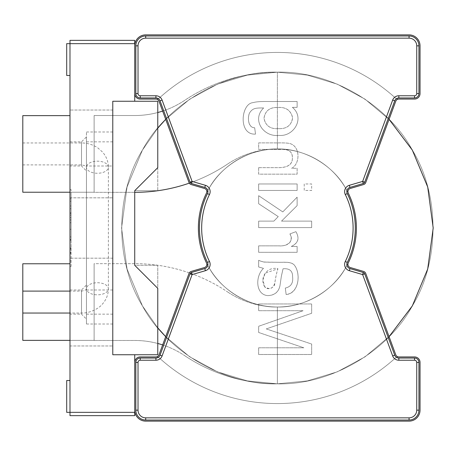 <?xml version="1.0" encoding="UTF-8"?>
<svg xmlns="http://www.w3.org/2000/svg" width="456" height="456" viewBox="0 0 456 456"><rect width="100%" height="100%" fill="white"/><g stroke="black" fill="none" stroke-linecap="round" stroke-linejoin="round"><path stroke-width="0.34" stroke-dasharray="2.28 1.71" d="M22.8 163.094L22.8 142.956L22.8 163.094M22.8 292.906L22.8 313.044L22.8 292.906M22.8 164.901L81.504 164.901L81.504 142.956L81.504 164.901C87.979 166.189 85.432 166.776 86.355 166.964L86.446 167.215A10.972 6.042 180 0 0 97.419 173.257A10.972 6.042 180 0 0 108.391 167.215A10.972 6.042 180 0 0 97.419 161.173A10.972 6.042 180 0 0 86.446 167.215L86.446 288.785A10.972 6.042 180 0 0 97.419 294.827A10.972 6.042 180 0 0 108.391 288.785A10.972 6.042 180 0 0 97.419 282.743A10.972 6.042 180 0 0 86.446 288.785L86.355 289.036C85.432 289.224 87.979 289.811 81.504 291.099L81.504 313.044L81.504 291.099L69.985 291.099M297.118 101.506L275.35 101.506C269.154 101.677 258.814 100.918 252.92 102.668C241.036 103.495 237.935 135.272 255.52 134.11L254.676 127.76C248.053 127.783 247.408 118.041 249.506 113.042C252.784 108.004 255.565 107.935 263.636 107.964C251.245 119.939 263.956 137.284 278.456 135.341C293.721 137.262 305.377 118.001 292.393 107.365L297.118 107.365L297.118 101.506L275.35 101.506C269.336 101.648 258.506 100.97 252.92 102.668C240.91 103.575 238.021 135.221 255.52 134.11L254.676 127.76C248.429 127.851 247.192 118.058 249.506 113.042C252.709 108.026 255.525 107.941 263.636 107.964C251.313 119.911 263.756 137.222 278.456 135.341C293.772 137.296 305.355 117.904 292.393 107.365L297.118 107.365L297.118 101.506M278.559 128.643C270.471 129.213 265.614 125.827 263.995 118.492C265.027 110.922 269.599 107.245 277.71 107.479C285.741 106.892 290.706 110.249 292.615 117.562C291.515 125.303 286.835 128.997 278.559 128.643C286.539 129.014 291.23 125.503 292.638 118.11C291.105 110.603 286.3 107.057 278.228 107.479C270.06 107.057 265.312 110.597 263.984 118.098C265.403 125.691 270.26 129.202 278.559 128.643M258.66 167.665L258.66 174.158L297.118 174.158L297.118 168.298L291.652 168.298C300.578 163.618 300.208 145.812 289.549 143.492C286.214 142.631 278.291 142.962 274.096 142.893L258.66 142.893L258.66 149.386L278.206 149.386C285.097 148.816 292.689 149.494 292.393 157.953C292.478 164.416 287.747 167.654 278.194 167.665L258.66 167.665L258.66 174.158L297.118 174.158L297.118 168.298L291.652 168.298C300.584 163.618 300.196 145.812 289.549 143.492C286.203 142.631 278.297 142.962 274.096 142.893L258.66 142.893L258.66 149.386L283.347 149.408L287.947 150.092C290.922 151.375 292.404 153.997 292.393 157.953C292.552 164.456 287.821 167.694 278.194 167.665L258.66 167.665M258.66 183.967L258.66 190.46L297.118 190.46L297.118 183.967L258.66 183.967L258.66 190.46L297.118 190.46L297.118 183.967L258.66 183.967M304.215 183.967L304.215 190.46L311.659 190.46L311.659 183.967L304.215 183.967L304.215 190.46L311.659 190.46L311.659 183.967L304.215 183.967M258.66 221.12L258.66 227.612L311.659 227.612L311.659 221.12L281.523 221.12L297.118 205.627L297.118 197.163L282.794 211.909L258.66 195.681L258.66 203.724L278.245 216.606L273.868 221.12L258.66 221.12L258.66 227.612L311.659 227.612L311.659 221.12L281.523 221.12L297.118 205.627L297.118 197.163L282.794 211.909L258.66 195.681L258.66 203.724L278.245 216.606L273.868 221.12L258.66 221.12M258.66 245.852L258.66 252.31L297.118 252.31L297.118 246.451L291.298 246.451C298.23 243.122 299.757 238.192 295.887 231.671L289.925 233.928C294.781 241.572 286.146 246.673 279.277 245.852L258.66 245.852L258.66 252.31L297.118 252.31L297.118 246.451L291.298 246.451C298.264 243.225 299.791 238.3 295.887 231.671L289.925 233.928C293.909 241.708 287.844 246.354 279.277 245.852L258.66 245.852M258.66 266.988L263.494 268.367C255.115 276.045 255.417 294.804 267.86 295.608C274.546 295.277 278.576 292.005 279.955 285.787L281.346 276.33L283.045 268.789C289.543 268.236 292.729 270.915 292.598 276.832C293.339 283.073 290.911 286.813 285.302 288.055L286.146 294.508C299.284 293.031 301.199 272.933 293.96 264.668C290.016 261.094 282.389 262.605 276.558 262.263L265.916 262.097C264.098 262.274 261.676 261.67 258.66 260.285L258.66 266.988L263.494 268.367C255.109 276.051 255.423 294.81 267.86 295.608C274.518 295.385 278.548 292.114 279.955 285.787L281.346 276.33L283.045 268.789C289.543 268.236 292.729 270.915 292.598 276.832C293.339 283.073 290.905 286.818 285.302 288.055L286.146 294.508C299.353 293.584 301.063 272.414 293.96 264.668C292.21 263.203 289.645 262.417 286.26 262.303L276.558 262.263C266.686 262.154 263.448 262.559 258.66 260.285L258.66 266.988M264.623 286.676C259.185 277.886 267.13 266.03 277.926 268.755C276.752 272.181 275.709 276.986 274.797 283.176C275.014 287.457 267.797 290.996 264.623 286.676C269.547 289.982 272.939 288.813 274.797 283.176C275.709 277.009 276.752 272.203 277.926 268.755L265.118 273.19L262.935 279.864L264.623 286.676M258.66 347.791L258.66 354.494L311.659 354.494L311.659 344.046L266.281 328.913L311.659 313.283L311.659 303.964L258.66 303.964L258.66 310.707L303.086 310.707L258.66 326.268L258.66 332.475L303.827 347.791L258.66 347.791L258.66 354.494L311.659 354.494L311.659 344.046L266.281 328.913L311.659 313.283L311.659 303.964L258.66 303.964L258.66 310.707L303.086 310.707L258.66 326.268L258.66 332.475L303.827 347.791L258.66 347.791M69.985 115.636L22.8 115.636L22.8 192.227L94.124 192.227L94.124 115.636L94.124 192.227L69.985 192.227M134.725 192.335L94.124 192.335L94.124 115.522L94.124 192.335L134.725 192.335A166.617 166.617 0 0 0 227.419 164.171A166.617 166.617 0 0 1 189.308 183.141M69.985 263.773L22.8 263.773L22.8 340.364L94.124 340.364L94.124 263.773L94.124 340.364L69.985 340.364M94.124 263.665L94.124 340.478L94.124 263.665L134.725 263.665A166.617 166.617 0 0 1 227.419 291.829A166.617 166.617 0 0 0 134.725 263.665L94.124 263.665M157.77 112.518A89.803 89.803 0 0 1 134.725 115.522L94.124 115.522L134.725 115.522A89.803 89.803 0 0 0 184.686 100.343A166.617 166.617 0 0 1 277.379 72.179L277.379 148.992A89.803 89.803 0 0 0 227.419 164.171A89.803 89.803 0 0 1 277.379 148.992L277.379 72.179A166.617 166.617 0 0 0 184.686 100.343A89.803 89.803 0 0 1 162.644 111.076L189.018 182.554A3.295 3.295 0 0 0 191.184 184.572L204.482 188.465A3.295 3.295 0 0 1 206.511 193.082A3.295 3.295 0 0 0 204.482 188.465A3.295 3.295 0 0 1 206.511 193.082A79.008 79.008 0 0 0 206.511 262.918A79.008 79.008 0 0 1 277.379 148.992A79.008 79.008 0 0 1 301.12 303.354A79.008 79.008 0 0 1 206.511 262.918A79.008 79.008 0 0 0 348.253 262.918A3.295 3.295 0 0 0 350.276 267.535L363.575 271.428L350.276 267.535A3.295 3.295 0 0 1 348.253 262.918A79.008 79.008 0 0 0 277.379 148.992A79.008 79.008 0 0 0 206.511 193.082A79.008 79.008 0 0 1 348.253 193.082A3.295 3.295 0 0 1 350.276 188.465A3.295 3.295 0 0 0 348.253 193.082A3.295 3.295 0 0 1 350.276 188.465L363.575 184.572A3.295 3.295 0 0 0 365.74 182.554L395.757 101.215L365.74 182.554A3.295 3.295 0 0 1 363.575 184.572A3.295 3.295 0 0 0 365.74 182.554L389.065 119.341L365.051 99.18L337.263 84.149L307.424 75.103L277.379 72.179L247.34 75.103L217.495 84.149L189.713 99.18L165.693 119.341L189.713 99.18L217.495 84.149L247.34 75.103L277.379 72.179L307.424 75.103L337.263 84.149L365.051 99.18L389.065 119.341L365.051 99.18L337.263 84.149L307.424 75.103L277.379 72.179L247.34 75.103L217.495 84.149L189.713 99.18L165.693 119.341M162.644 344.924A89.803 89.803 0 0 1 184.686 355.657A89.803 89.803 0 0 0 134.725 340.478L94.124 340.478L134.725 340.478A89.803 89.803 0 0 1 157.77 343.482M277.379 383.821C329.83 385.354 387.429 352.1 412.327 305.908C439.88 261.254 439.88 194.746 412.327 150.092C387.429 103.9 329.83 70.646 277.379 72.179C224.928 70.646 167.329 103.9 142.437 150.092C114.878 194.746 114.878 261.254 142.437 305.908C167.329 352.1 224.928 385.354 277.379 383.821C329.83 385.354 387.429 352.1 412.327 305.908C439.88 261.254 439.88 194.746 412.327 150.092C387.429 103.9 329.83 70.646 277.379 72.179C224.928 70.646 167.329 103.9 142.437 150.092C114.878 194.746 114.878 261.254 142.437 305.908C167.329 352.1 224.928 385.354 277.379 383.821C329.83 385.354 387.429 352.1 412.327 305.908C439.88 261.254 439.88 194.746 412.327 150.092C387.429 103.9 329.83 70.646 277.379 72.179C224.928 70.646 167.329 103.9 142.437 150.092C114.878 194.746 114.878 261.254 142.437 305.908C167.329 352.1 224.928 385.354 277.379 383.821C329.83 385.354 387.429 352.1 412.327 305.908C439.88 261.254 439.88 194.746 412.327 150.092C387.429 103.9 329.83 70.646 277.379 72.179C224.928 70.646 167.329 103.9 142.437 150.092C114.878 194.746 114.878 261.254 142.437 305.908C167.329 352.1 224.928 385.354 277.379 383.821A166.617 166.617 0 0 1 184.686 355.657A166.617 166.617 0 0 0 277.379 383.821L277.379 307.008A89.803 89.803 0 0 1 227.419 291.829A89.803 89.803 0 0 0 277.379 307.008C303.975 307.789 333.182 290.922 345.802 267.501C359.773 244.861 359.773 211.139 345.802 188.499C333.182 165.078 303.975 148.211 277.379 148.992C250.783 148.211 221.582 165.078 208.956 188.499C194.986 211.139 194.986 244.861 208.956 267.501C221.582 290.922 250.783 307.789 277.379 307.008C303.975 307.789 333.182 290.922 345.802 267.501C359.773 244.861 359.773 211.139 345.802 188.499C333.182 165.078 303.975 148.211 277.379 148.992C250.783 148.211 221.582 165.078 208.956 188.499C194.986 211.139 194.986 244.861 208.956 267.501C221.582 290.922 250.783 307.789 277.379 307.008C303.975 307.789 333.182 290.922 345.802 267.501C359.773 244.861 359.773 211.139 345.802 188.499C333.182 165.078 303.975 148.211 277.379 148.992C250.783 148.211 221.582 165.078 208.956 188.499C194.986 211.139 194.986 244.861 208.956 267.501C221.582 290.922 250.783 307.789 277.379 307.008C303.975 307.789 333.182 290.922 345.802 267.501C359.773 244.861 359.773 211.139 345.802 188.499C333.182 165.078 303.975 148.211 277.379 148.992C250.783 148.211 221.582 165.078 208.956 188.499C194.986 211.139 194.986 244.861 208.956 267.501C221.582 290.922 250.783 307.789 277.379 307.008C303.975 307.789 333.182 290.922 345.802 267.501C359.773 244.861 359.773 211.139 345.802 188.499C333.182 165.078 303.975 148.211 277.379 148.992C250.783 148.211 221.582 165.078 208.956 188.499C194.986 211.139 194.986 244.861 208.956 267.501C221.582 290.922 250.783 307.789 277.379 307.008C303.975 307.789 333.182 290.922 345.802 267.501C359.773 244.861 359.773 211.139 345.802 188.499C333.182 165.078 303.975 148.211 277.379 148.992C250.783 148.211 221.582 165.078 208.956 188.499C194.986 211.139 194.986 244.861 208.956 267.501C221.582 290.922 250.783 307.789 277.379 307.008C303.975 307.789 333.182 290.922 345.802 267.501C359.773 244.861 359.773 211.139 345.802 188.499C333.182 165.078 303.975 148.211 277.379 148.992C250.783 148.211 221.582 165.078 208.956 188.499C194.986 211.139 194.986 244.861 208.956 267.501C221.582 290.922 250.783 307.789 277.379 307.008C303.975 307.789 333.182 290.922 345.802 267.501C359.773 244.861 359.773 211.139 345.802 188.499C333.182 165.078 303.975 148.211 277.379 148.992C250.783 148.211 221.582 165.078 208.956 188.499C194.986 211.139 194.986 244.861 208.956 267.501C221.582 290.922 250.783 307.789 277.379 307.008L277.379 383.821L307.424 380.897L337.263 371.851L365.051 356.82L389.065 336.659L365.051 356.82L337.263 371.851L307.424 380.897L277.379 383.821L247.34 380.897L217.495 371.851L189.713 356.82L165.693 336.659L189.713 356.82L217.495 371.851L247.34 380.897L277.379 383.821L307.424 380.897L337.263 371.851L365.051 356.82L389.065 336.659L365.051 356.82L337.263 371.851L307.424 380.897L277.379 383.821L247.34 380.897L217.495 371.851L189.713 356.82L165.693 336.659M157.77 128.13L142.437 150.092L127.053 186.983L121.558 228L127.053 269.017L142.437 305.908L157.77 327.87L142.437 305.908L127.053 269.017L121.558 228L127.053 186.983L142.437 150.092L157.77 128.13L142.437 150.092L127.053 186.983L121.558 228L127.053 269.017L142.437 305.908L157.77 327.87M389.065 119.341L365.051 99.18L337.263 84.149L307.424 75.103L277.379 72.179M155.918 360.229L155.918 358.034L140.214 358.034A4.389 4.389 0 0 0 135.825 362.423L135.825 410.155A9.878 9.878 0 0 0 145.698 420.033L409.06 420.033A9.878 9.878 0 0 0 418.933 410.155L418.933 362.423L416.738 362.423L416.738 410.155A7.684 7.684 0 0 1 409.06 417.838L145.698 417.838A7.684 7.684 0 0 1 138.02 410.155L138.02 362.423A2.194 2.194 0 0 1 140.214 360.229L155.918 360.229A6.583 6.583 0 0 0 162.097 355.925L192.107 274.586L205.405 270.693A6.583 6.583 0 0 0 209.464 261.465A75.713 75.713 0 0 1 209.464 194.535A6.583 6.583 0 0 0 205.405 185.307L192.107 181.414L162.097 100.075L160.033 100.839L190.049 182.172A2.194 2.194 0 0 0 191.491 183.517L204.79 187.41A4.389 4.389 0 0 1 207.491 193.566A77.908 77.908 0 0 0 207.491 262.434A4.389 4.389 0 0 1 204.79 268.59L191.491 272.483A2.194 2.194 0 0 0 190.049 273.828L160.033 355.161A4.389 4.389 0 0 1 155.918 358.034L140.214 358.034A4.389 4.389 0 0 0 135.825 362.423L135.825 410.155A9.878 9.878 0 0 0 145.698 420.033L409.06 420.033A9.878 9.878 0 0 0 418.933 410.155A9.878 9.878 0 0 1 409.06 420.033L145.698 420.033A9.878 9.878 0 0 1 135.825 410.155L135.825 362.423A4.389 4.389 0 0 1 140.214 358.034L155.918 358.034A4.389 4.389 0 0 0 160.033 355.161L190.049 273.828A2.194 2.194 0 0 1 191.491 272.483L204.79 268.59A4.389 4.389 0 0 0 207.491 262.434A77.908 77.908 0 0 1 207.491 193.566A4.389 4.389 0 0 0 204.79 187.41L191.491 183.517A2.194 2.194 0 0 1 190.049 182.172L160.033 100.839A4.389 4.389 0 0 0 155.918 97.966L140.214 97.966A4.389 4.389 0 0 1 135.825 93.577L135.825 45.845A9.878 9.878 0 0 1 145.698 35.967L409.06 35.967A9.878 9.878 0 0 1 418.933 45.845L418.933 93.577A4.389 4.389 0 0 1 414.544 97.966L398.84 97.966A4.389 4.389 0 0 0 394.725 100.839L364.709 182.172A2.194 2.194 0 0 1 363.267 183.517L349.969 187.41A4.389 4.389 0 0 0 347.267 193.566A77.908 77.908 0 0 1 347.267 262.434A4.389 4.389 0 0 0 349.969 268.59L363.267 272.483A2.194 2.194 0 0 1 364.709 273.828L394.725 355.161A4.389 4.389 0 0 0 398.84 358.034L414.544 358.034A4.389 4.389 0 0 1 418.933 362.423L418.933 410.155L418.933 362.423A4.389 4.389 0 0 0 414.544 358.034L398.84 358.034A4.389 4.389 0 0 1 394.725 355.161L364.709 273.828A2.194 2.194 0 0 0 363.267 272.483L349.969 268.59A4.389 4.389 0 0 1 347.267 262.434A77.908 77.908 0 0 0 347.267 193.566A4.389 4.389 0 0 1 349.969 187.41L363.267 183.517A2.194 2.194 0 0 0 364.709 182.172L394.725 100.839A4.389 4.389 0 0 1 398.84 97.966L414.544 97.966A4.389 4.389 0 0 0 418.933 93.577L418.933 45.845A9.878 9.878 0 0 0 409.06 35.967L145.698 35.967A9.878 9.878 0 0 0 135.825 45.845L135.825 93.577A4.389 4.389 0 0 0 140.214 97.966L155.918 97.966A4.389 4.389 0 0 1 160.033 100.839A4.389 4.389 0 0 0 155.918 97.966L140.214 97.966A4.389 4.389 0 0 1 135.825 93.577L135.825 45.845L138.02 45.845L138.02 93.577A2.194 2.194 0 0 0 140.214 95.771L140.214 97.966M134.725 93.577L134.725 45.845A10.972 10.972 0 0 1 145.698 34.873L409.06 34.873A10.972 10.972 0 0 1 420.033 45.845L420.033 93.577A5.489 5.489 0 0 1 414.544 99.066A5.489 5.489 0 0 0 420.033 93.577L420.033 45.845A10.972 10.972 0 0 0 409.06 34.873L145.698 34.873A10.972 10.972 0 0 0 134.725 45.845L134.725 93.577A5.489 5.489 0 0 0 140.214 99.066A5.489 5.489 0 0 1 134.725 93.577A5.489 5.489 0 0 0 140.214 99.066L155.918 99.066A3.295 3.295 0 0 1 159.007 101.215A3.295 3.295 0 0 0 155.918 99.066L156.083 99.066A5.489 5.489 0 0 0 159.76 97.652A5.489 5.489 0 0 1 156.083 99.066L155.918 99.066M134.725 410.155L134.725 362.423A5.489 5.489 0 0 1 140.214 356.934L156.083 356.934A5.489 5.489 0 0 1 159.76 358.348A5.489 5.489 0 0 0 156.083 356.934A5.489 5.489 0 0 1 159.76 358.348A175.571 175.571 0 0 0 394.999 358.348A5.489 5.489 0 0 1 398.675 356.934A5.489 5.489 0 0 0 394.999 358.348A175.571 175.571 0 0 1 159.76 358.348A5.489 5.489 0 0 0 156.083 356.934L155.918 356.934A3.295 3.295 0 0 0 159.007 354.785A3.295 3.295 0 0 1 155.918 356.934L140.214 356.934A5.489 5.489 0 0 0 134.725 362.423L134.725 410.155A10.972 10.972 0 0 0 145.698 421.127A10.972 10.972 0 0 1 134.725 410.155A10.972 10.972 0 0 0 145.698 421.127L409.06 421.127L145.698 421.127M398.675 99.066A5.489 5.489 0 0 1 394.999 97.652A175.571 175.571 0 0 0 159.76 97.652A175.571 175.571 0 0 1 394.999 97.652A5.489 5.489 0 0 0 398.675 99.066L398.84 99.066A3.295 3.295 0 0 0 395.757 101.215A3.295 3.295 0 0 1 398.84 99.066L398.675 99.066A5.489 5.489 0 0 1 394.999 97.652A5.489 5.489 0 0 0 398.675 99.066L414.544 99.066A5.489 5.489 0 0 0 420.033 93.577M420.033 362.423L420.033 410.155L420.033 362.423A5.489 5.489 0 0 0 414.544 356.934A5.489 5.489 0 0 1 420.033 362.423A5.489 5.489 0 0 0 414.544 356.934L398.84 356.934A3.295 3.295 0 0 1 395.757 354.785A3.295 3.295 0 0 0 398.84 356.934A3.295 3.295 0 0 1 395.757 354.785L365.74 273.446A3.295 3.295 0 0 0 363.575 271.428A3.295 3.295 0 0 1 365.74 273.446L395.757 354.785L365.74 273.446A3.295 3.295 0 0 0 363.575 271.428L350.276 267.535A3.295 3.295 0 0 1 348.253 262.918A79.008 79.008 0 0 1 206.511 262.918A3.295 3.295 0 0 1 204.482 267.535A3.295 3.295 0 0 0 206.511 262.918A3.295 3.295 0 0 1 204.482 267.535L191.184 271.428A3.295 3.295 0 0 0 189.018 273.446L159.007 354.785M159.007 101.215L189.018 182.554A3.295 3.295 0 0 0 191.184 184.572L204.482 188.465L191.184 184.572A3.295 3.295 0 0 1 189.018 182.554L159.007 101.215M156.083 99.066A5.489 5.489 0 0 0 159.76 97.652A5.489 5.489 0 0 1 156.083 99.066L140.214 99.066M420.033 410.155A10.972 10.972 0 0 1 409.06 421.127A10.972 10.972 0 0 0 420.033 410.155A10.972 10.972 0 0 1 409.06 421.127M418.933 362.423A4.389 4.389 0 0 0 414.544 358.034L398.84 358.034A4.389 4.389 0 0 1 394.725 355.161L364.709 273.828A2.194 2.194 0 0 0 363.267 272.483L349.969 268.59A4.389 4.389 0 0 1 347.267 262.434A77.908 77.908 0 0 0 347.267 193.566A4.389 4.389 0 0 1 349.969 187.41L363.267 183.517A2.194 2.194 0 0 0 364.709 182.172L394.725 100.839A4.389 4.389 0 0 1 398.84 97.966L414.544 97.966A4.389 4.389 0 0 0 418.933 93.577L418.933 45.845A9.878 9.878 0 0 0 409.06 35.967L145.698 35.967L145.698 38.161A7.684 7.684 0 0 0 138.02 45.845M162.097 100.075A6.583 6.583 0 0 0 155.918 95.771L140.214 95.771M145.698 38.161L409.06 38.161A7.684 7.684 0 0 1 416.738 45.845L416.738 93.577A2.194 2.194 0 0 1 414.544 95.771L398.84 95.771A6.583 6.583 0 0 0 392.667 100.075L362.651 181.414L349.353 185.307A6.583 6.583 0 0 0 345.3 194.535A75.713 75.713 0 0 1 345.3 261.465A6.583 6.583 0 0 0 349.353 270.693L362.651 274.586L392.667 355.925A6.583 6.583 0 0 0 398.84 360.229L414.544 360.229A2.194 2.194 0 0 1 416.738 362.423M209.464 194.535L207.491 193.566A4.389 4.389 0 0 0 204.79 187.41L191.491 183.517A2.194 2.194 0 0 1 190.049 182.172L160.033 100.839M205.405 270.693L204.79 268.59A4.389 4.389 0 0 0 207.491 262.434A77.908 77.908 0 0 1 207.491 193.566M155.918 358.034A4.389 4.389 0 0 0 160.033 355.161L190.049 273.828A2.194 2.194 0 0 1 191.491 272.483L204.79 268.59M145.698 35.967A9.878 9.878 0 0 0 135.825 45.845M155.918 356.934L140.214 356.934A5.489 5.489 0 0 0 134.725 362.423M191.184 271.428A3.295 3.295 0 0 0 189.018 273.446A3.295 3.295 0 0 1 191.184 271.428L204.482 267.535L191.184 271.428M398.84 99.066L414.544 99.066M414.544 356.934L398.675 356.934A5.489 5.489 0 0 0 394.999 358.348A5.489 5.489 0 0 1 398.675 356.934L414.544 356.934M348.253 193.082A79.008 79.008 0 0 0 199.289 215.99A79.008 79.008 0 0 0 348.253 262.918M394.999 358.348A175.571 175.571 0 0 1 159.76 358.348A175.571 175.571 0 0 0 394.999 358.348M159.76 97.652A175.571 175.571 0 0 1 394.999 97.652A175.571 175.571 0 0 0 159.76 97.652M420.033 45.845A10.972 10.972 0 0 0 409.06 34.873M145.698 34.873A10.972 10.972 0 0 0 134.725 45.845M69.985 314.138L69.985 289.999L69.985 314.138L81.504 314.138L81.504 289.999L81.504 314.138L86.446 319.08L86.446 285.063L86.446 319.08M69.985 166.001L69.985 141.862L69.985 166.001L81.504 166.001L81.504 141.862L81.504 166.001L86.446 170.937L86.446 136.92L86.446 170.937M86.446 166.012L86.446 324.017L86.446 131.983L86.446 166.012L112.78 166.012L112.78 324.017L112.78 166.012M134.725 265.306L157.77 288.352L157.77 354.739L157.77 265.306L134.725 265.306L134.725 190.694L157.77 190.694L134.725 190.694L134.725 265.306L134.725 190.694L157.77 167.648L157.77 101.26L157.77 190.694L157.77 101.26L112.78 101.26L112.78 354.739L112.78 101.26L112.78 354.739L112.78 101.26L134.725 101.26L112.78 101.26L134.725 101.26L112.78 101.26L112.78 354.739L157.77 354.739L134.725 354.739L157.77 354.739L157.77 265.306L134.725 265.306M69.985 253.639L69.985 219.986L69.985 261.949L69.985 253.639L71.085 253.639L71.085 219.986L71.085 253.639M69.985 194.051L69.985 236.915L69.985 194.051L71.085 194.051L71.085 236.915L71.085 194.051M71.085 266.407L71.085 189.593L71.085 266.407L69.985 266.407L69.985 189.593L69.985 266.407L71.085 266.407M71.085 261.949L69.985 261.949M71.085 260.228L69.985 260.228M71.085 217.654L69.985 217.654M71.085 236.915L69.985 236.915M71.085 189.593L69.985 189.593L71.085 189.593M71.085 213.516L69.985 213.516M71.085 208.751L69.985 208.751M71.085 222.745L69.985 222.745M71.085 219.969L69.985 219.969M71.085 205.981L69.985 205.981M71.085 201.181L69.985 201.181M71.085 215.107L69.985 215.107M71.085 212.77L69.985 212.77M71.085 198.884L69.985 198.884M71.085 252.424L69.985 252.424M71.085 248.674L69.985 248.674M71.085 247.864L69.985 247.864M71.085 239.349L69.985 239.349M71.085 219.986L69.985 219.986M71.085 229.311L69.985 229.311M71.085 239.651L69.985 239.651M71.085 240.563L69.985 240.563M71.085 249.181L69.985 249.181M71.085 252.829L69.985 252.829M134.725 412.349L69.985 412.349L69.985 380.526L69.985 415.644L134.725 415.644L134.725 354.739M134.725 101.26L157.77 101.26L134.725 101.26L134.725 40.356L69.985 40.356L69.985 43.651L66.696 43.651L66.696 75.474L66.696 43.651L66.696 75.474L69.985 75.474L69.985 43.651L69.985 75.474L66.696 75.474L69.985 75.474L69.985 43.651L66.696 43.651L69.985 43.651L69.985 75.474M69.985 197.824L69.985 110.038L69.985 197.824L112.78 197.824L69.985 197.824M112.78 110.038L69.985 110.038L112.78 110.038L112.78 197.824L112.78 110.038M69.985 345.962L69.985 258.176L69.985 345.962L112.78 345.962L69.985 345.962M112.78 258.176L69.985 258.176L112.78 258.176L112.78 345.962L112.78 258.176M134.725 43.651L69.985 43.651L69.985 412.349L66.696 412.349L69.985 412.349L66.696 412.349L66.696 380.526L66.696 412.349L66.696 380.526L69.985 380.526M138.02 93.577L135.825 93.577M155.918 95.771L155.918 97.966M409.06 35.967L409.06 38.161M418.933 45.845L416.738 45.845M191.491 183.517L192.107 181.414L190.049 182.172M418.933 93.577L416.738 93.577M414.544 97.966L414.544 95.771M205.405 185.307L204.79 187.41M398.84 97.966L398.84 95.771M394.725 100.839L392.667 100.075M209.464 261.465L207.491 262.434M364.709 182.172L362.651 181.414L363.267 183.517M190.049 273.828L192.107 274.586L191.491 272.483M349.969 187.41L349.353 185.307M347.267 193.566L345.3 194.535M162.097 355.925L160.033 355.161M347.267 262.434L345.3 261.465M349.969 268.59L349.353 270.693M140.214 360.229L140.214 358.034M363.267 272.483L362.651 274.586L364.709 273.828M138.02 362.423L135.825 362.423M138.02 410.155L135.825 410.155M394.725 355.161L392.667 355.925M145.698 417.838L145.698 420.033M398.84 358.034L398.84 360.229M409.06 417.838L409.06 420.033M414.544 358.034L414.544 360.229M416.738 410.155L418.933 410.155M112.78 314.15L86.446 314.15M112.78 289.987L86.446 289.987M112.78 141.85L86.446 141.85M22.8 142.956L81.504 142.956C87.523 142.99 92.961 144.643 97.823 147.904L102.469 151.99C106.339 156.402 108.317 161.475 108.391 167.215L108.391 288.785C108.311 294.57 106.311 299.677 102.383 304.106C99.653 307.817 90.522 313.346 81.504 313.044L69.985 313.044M69.985 289.999L81.504 289.999L86.446 285.063M69.985 141.862L81.504 141.862L86.446 136.92M112.78 324.017L86.446 324.017M112.78 131.983L86.446 131.983"/><path stroke-width="0.68" d="M69.985 340.364L22.8 340.364L22.8 263.773L69.985 263.773M69.985 192.227L22.8 192.227L22.8 115.636L69.985 115.636M157.77 112.518A89.803 89.803 0 0 0 162.644 111.076L159.007 101.215A3.295 3.295 0 0 0 155.918 99.066L140.214 99.066A5.489 5.489 0 0 1 134.725 93.577M189.308 183.141A166.617 166.617 0 0 1 134.725 192.335M157.77 343.482A89.803 89.803 0 0 1 162.644 344.924M389.065 336.659L412.327 305.908L427.705 269.017L433.2 228L427.705 186.983L412.327 150.092L389.065 119.341L412.327 150.092L427.705 186.983L433.2 228L427.705 269.017L412.327 305.908L389.065 336.659L412.327 305.908L427.705 269.017L433.2 228L427.705 186.983L412.327 150.092L389.065 119.341L412.327 150.092L427.705 186.983L433.2 228L427.705 269.017L412.327 305.908L389.065 336.659M165.693 119.341L157.77 128.13M157.77 327.87L165.693 336.659M138.02 410.155A7.684 7.684 0 0 0 145.698 417.838L409.06 417.838A7.684 7.684 0 0 0 416.738 410.155L416.738 362.423A2.194 2.194 0 0 0 414.544 360.229L398.84 360.229A6.583 6.583 0 0 1 392.667 355.925L362.651 274.586L349.353 270.693A6.583 6.583 0 0 1 345.3 261.465A75.713 75.713 0 0 0 345.3 194.535A6.583 6.583 0 0 1 349.353 185.307L362.651 181.414L392.667 100.075A6.583 6.583 0 0 1 398.84 95.771L414.544 95.771A2.194 2.194 0 0 0 416.738 93.577L416.738 45.845A7.684 7.684 0 0 0 409.06 38.161L145.698 38.161A7.684 7.684 0 0 0 138.02 45.845L138.02 93.577A2.194 2.194 0 0 0 140.214 95.771L155.918 95.771A6.583 6.583 0 0 1 162.097 100.075L192.107 181.414L205.405 185.307A6.583 6.583 0 0 1 209.464 194.535A75.713 75.713 0 0 0 209.464 261.465A6.583 6.583 0 0 1 205.405 270.693L192.107 274.586L162.097 355.925A6.583 6.583 0 0 1 155.918 360.229L140.214 360.229A2.194 2.194 0 0 0 138.02 362.423L138.02 410.155L135.825 410.155L135.825 362.423A4.389 4.389 0 0 1 140.214 358.034L155.918 358.034L155.918 360.229M155.918 358.034A4.389 4.389 0 0 0 160.033 355.161L190.049 273.828A2.194 2.194 0 0 1 191.491 272.483L204.79 268.59A4.389 4.389 0 0 0 207.491 262.434A77.908 77.908 0 0 1 207.491 193.566A4.389 4.389 0 0 0 204.79 187.41L191.491 183.517A2.194 2.194 0 0 1 190.049 182.172L160.033 100.839A4.389 4.389 0 0 0 155.918 97.966L140.214 97.966A4.389 4.389 0 0 1 135.825 93.577L135.825 45.845A9.878 9.878 0 0 1 145.698 35.967L409.06 35.967A9.878 9.878 0 0 1 418.933 45.845L418.933 93.577A4.389 4.389 0 0 1 414.544 97.966L398.84 97.966A4.389 4.389 0 0 0 394.725 100.839L364.709 182.172A2.194 2.194 0 0 1 363.267 183.517L349.969 187.41A4.389 4.389 0 0 0 347.267 193.566A77.908 77.908 0 0 1 347.267 262.434A4.389 4.389 0 0 0 349.969 268.59L363.267 272.483A2.194 2.194 0 0 1 364.709 273.828L394.725 355.161A4.389 4.389 0 0 0 398.84 358.034L414.544 358.034A4.389 4.389 0 0 1 418.933 362.423L418.933 410.155A9.878 9.878 0 0 1 409.06 420.033L145.698 420.033A9.878 9.878 0 0 1 135.825 410.155M134.725 45.845A10.972 10.972 0 0 1 145.698 34.873L409.06 34.873A10.972 10.972 0 0 1 420.033 45.845L420.033 93.577A5.489 5.489 0 0 1 414.544 99.066L398.84 99.066A3.295 3.295 0 0 0 395.757 101.215L365.74 182.554A3.295 3.295 0 0 1 363.575 184.572L350.276 188.465A3.295 3.295 0 0 0 348.253 193.082A79.008 79.008 0 0 1 348.253 262.918A3.295 3.295 0 0 0 350.276 267.535L363.575 271.428A3.295 3.295 0 0 1 365.74 273.446L395.757 354.785A3.295 3.295 0 0 0 398.84 356.934L414.544 356.934A5.489 5.489 0 0 1 420.033 362.423L420.033 410.155A10.972 10.972 0 0 1 409.06 421.127L145.698 421.127A10.972 10.972 0 0 1 134.725 410.155M134.725 362.423A5.489 5.489 0 0 1 140.214 356.934L155.918 356.934A3.295 3.295 0 0 0 159.007 354.785L189.018 273.446A3.295 3.295 0 0 1 191.184 271.428L204.482 267.535A3.295 3.295 0 0 0 206.511 262.918A79.008 79.008 0 0 1 206.511 193.082A3.295 3.295 0 0 0 204.482 188.465L191.184 184.572A3.295 3.295 0 0 1 189.018 182.554L159.007 101.215A3.295 3.295 0 0 0 155.918 99.066M159.007 354.785A3.295 3.295 0 0 1 155.918 356.934M389.065 119.341L395.757 101.215A3.295 3.295 0 0 1 398.84 99.066M156.083 99.066L140.214 99.066M348.253 262.918A79.008 79.008 0 0 0 348.253 193.082M409.06 34.873L145.698 34.873M145.698 421.127L409.06 421.127M398.675 99.066L414.544 99.066M420.033 93.577L420.033 45.845M420.033 410.155L420.033 362.423M157.77 288.352L134.725 265.306L134.725 190.694L157.77 167.648L157.77 101.26L112.78 101.26L112.78 354.739L157.77 354.739L157.77 288.352M134.725 354.739L134.725 415.644L69.985 415.644L69.985 412.349L66.696 412.349L66.696 380.526L69.985 380.526M134.725 43.651L69.985 43.651L69.985 40.356L134.725 40.356L134.725 101.26M69.985 75.474L66.696 75.474L66.696 43.651L69.985 43.651L69.985 412.349L134.725 412.349M418.933 45.845L416.738 45.845M416.738 93.577L418.933 93.577M414.544 95.771L414.544 97.966M409.06 35.967L409.06 38.161M398.84 95.771L398.84 97.966M145.698 35.967L145.698 38.161M392.667 100.075L394.725 100.839M135.825 45.845L138.02 45.845M363.267 183.517L362.651 181.414L364.709 182.172M135.825 93.577L138.02 93.577M140.214 97.966L140.214 95.771M349.353 185.307L349.969 187.41M155.918 97.966L155.918 95.771M345.3 194.535L347.267 193.566M160.033 100.839L162.097 100.075M345.3 261.465L347.267 262.434M190.049 182.172L192.107 181.414L191.491 183.517M349.353 270.693L349.969 268.59M364.709 273.828L362.651 274.586L363.267 272.483M204.79 187.41L205.405 185.307M207.491 193.566L209.464 194.535M392.667 355.925L394.725 355.161M207.491 262.434L209.464 261.465M398.84 360.229L398.84 358.034M204.79 268.59L205.405 270.693M414.544 360.229L414.544 358.034M191.491 272.483L192.107 274.586L190.049 273.828M416.738 362.423L418.933 362.423M416.738 410.155L418.933 410.155M160.033 355.161L162.097 355.925M409.06 417.838L409.06 420.033M145.698 417.838L145.698 420.033M140.214 358.034L140.214 360.229M135.825 362.423L138.02 362.423M69.985 291.099L22.8 291.099M69.985 313.044L22.8 313.044"/></g></svg>
